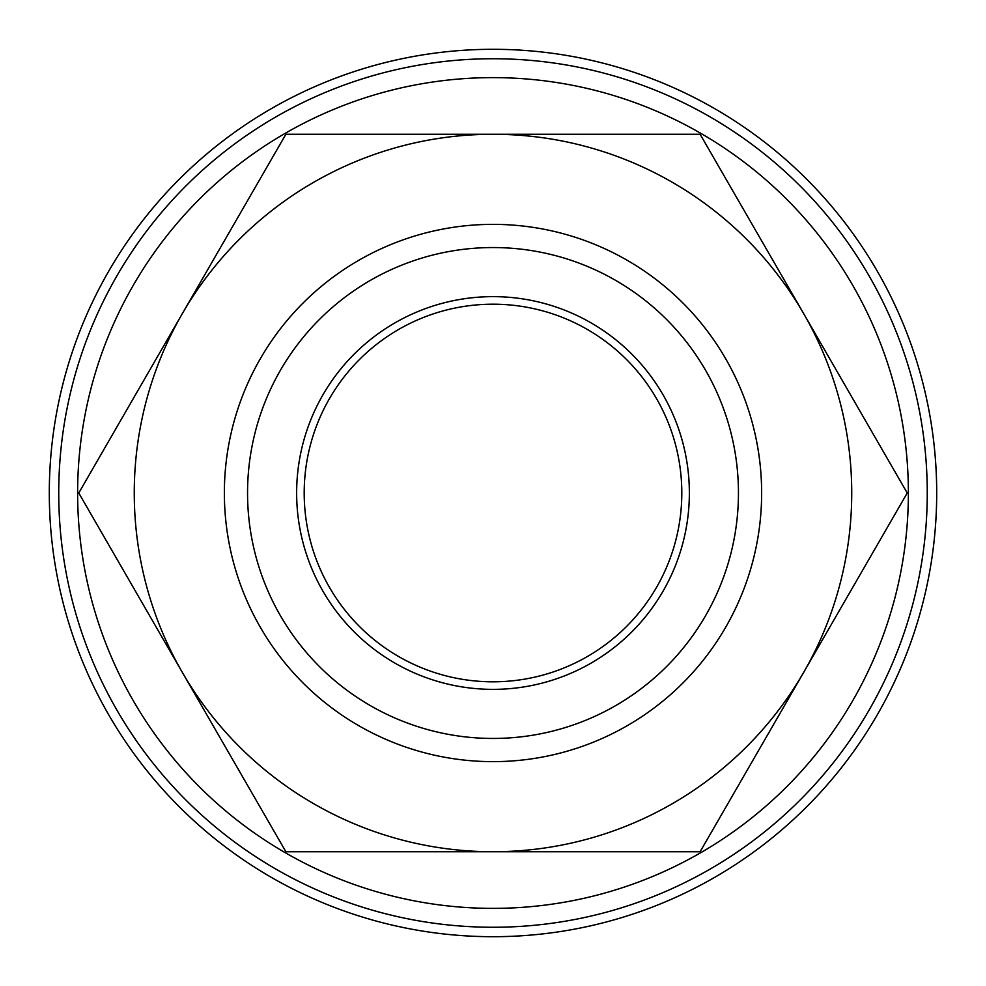 <?xml version="1.0" encoding="UTF-8"?>
<svg xmlns="http://www.w3.org/2000/svg" width="986" height="986" viewBox="0 0 986 986"><rect width="100%" height="100%" fill="white"/><g stroke="black" fill="none" stroke-linecap="round" stroke-linejoin="round"><path stroke-width="1.48" d="M936.7 493A443.7 443.7 0 0 0 493 49.3A443.7 443.7 0 0 0 49.3 493A443.7 443.7 0 0 0 493 936.7A443.7 443.7 0 0 0 936.7 493M907.231 493L700.122 134.269L493 134.269A358.731 358.731 0 0 0 182.324 672.366A358.731 358.731 0 0 0 493 851.731L700.122 851.731L803.676 672.366A358.731 358.731 0 0 0 493 134.269L285.878 134.269L78.769 493L285.878 851.731L493 851.731A358.731 358.731 0 0 0 803.676 672.366L907.231 493M761.636 493A268.636 268.636 0 0 0 493 224.364A268.636 268.636 0 0 0 224.364 493A268.636 268.636 0 0 0 493 761.636A268.636 268.636 0 0 0 761.636 493M738.452 493A245.452 245.452 0 0 0 493 247.548A245.452 245.452 0 0 0 247.548 493A245.452 245.452 0 0 0 493 738.452A245.452 245.452 0 0 0 738.452 493M296.638 493A196.362 196.362 0 0 1 493 296.638A196.362 196.362 0 0 1 689.362 493A196.362 196.362 0 0 1 493 689.362A196.362 196.362 0 0 1 296.638 493M927.259 493A434.259 434.259 0 0 0 493 58.741A434.259 434.259 0 0 0 58.741 493A434.259 434.259 0 0 0 493 927.259A434.259 434.259 0 0 0 927.259 493M908.377 493A415.377 415.377 0 0 0 493 77.623A415.377 415.377 0 0 0 77.623 493A415.377 415.377 0 0 0 493 908.377A415.377 415.377 0 0 0 908.377 493M304.193 493A188.807 188.807 0 0 1 493 304.193A188.807 188.807 0 0 1 681.807 493A188.807 188.807 0 0 1 493 681.807A188.807 188.807 0 0 1 304.193 493"/></g></svg>
